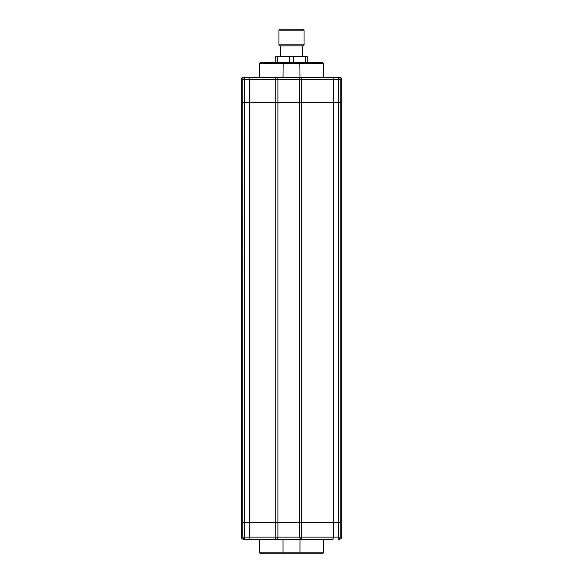 <?xml version="1.0" encoding="UTF-8"?>
<svg xmlns="http://www.w3.org/2000/svg" width="583" height="583" viewBox="0 0 583 583"><rect width="100%" height="100%" fill="white"/><g stroke="black" fill="none" stroke-linecap="round" stroke-linejoin="round"><path stroke-width="0.87" d="M328.083 77.233L338.198 77.233A2.092 0.539 90 0 1 338.738 79.317L338.738 102.317L341.667 102.317L341.667 522.492L241.333 522.492L242.783 522.492L242.783 102.317L341.667 102.317L341.667 79.317L340.217 79.317L340.217 522.492L341.667 522.492L341.667 537.125C341.536 538.386 340.844 539.086 339.583 539.217L338.198 539.217A2.092 0.539 -90 0 0 338.738 537.125L338.738 102.317L301.746 102.317L301.746 522.492L299.655 522.492L299.655 102.317L301.746 102.317L301.746 79.317L299.655 79.317L299.655 102.317L277.909 102.317L277.909 522.492L299.655 522.492L299.655 537.125L301.746 537.125L301.746 522.492L340.217 522.492L340.217 537.125L341.667 537.125C341.536 538.386 340.844 539.086 339.583 539.217M259.304 77.233L249.969 77.233L249.692 79.317L241.333 79.317L241.333 102.317L249.692 102.317L249.692 537.125L275.825 537.125L275.825 522.492L242.783 522.492L242.783 537.125L244.262 537.125L244.262 79.317A2.092 0.539 -90 0 1 244.802 77.233L243.417 77.233C242.156 77.364 241.464 78.056 241.333 79.317L241.435 78.676M301.659 77.233L301.746 77.233A2.092 2.092 0 0 0 299.655 79.317L249.692 79.317L249.692 102.317L277.909 102.317L277.909 79.237M338.198 77.233A2.092 2.019 90 0 1 340.217 79.317L301.746 79.317L301.746 77.233L333.031 77.233L333.308 79.317L333.308 537.125L333.031 539.217L301.746 539.217A2.092 2.092 0 0 1 299.655 537.125C299.786 538.386 300.485 539.086 301.746 539.217L301.746 537.125L340.217 537.125A2.092 2.019 -90 0 1 338.198 539.217M249.692 79.317L249.969 77.233L244.802 77.233L315.541 77.233M333.308 79.317L333.031 77.233M339.583 77.233C340.844 77.364 341.536 78.056 341.667 79.317C341.536 78.056 340.844 77.364 339.583 77.233M275.905 77.233L275.825 77.233A2.092 2.092 0 0 1 277.909 79.317A2.092 2.092 0 0 0 275.825 77.233L275.825 522.492L277.909 522.492L277.909 537.125L299.655 537.125M323.485 63.642L259.515 63.642L260.565 62.6L322.435 62.6L323.485 63.642L323.485 77.233M299.859 62.6L299.997 77.233M283.141 62.6L283.003 77.233M303 45.875L280 45.875L278.958 44.825L304.042 44.825L303 45.875M278.958 30.192L280 29.15L303 29.15L304.042 30.192L278.958 30.192L278.958 44.825M304.042 30.192L304.042 44.825M280.525 45.875L280.525 56.325M302.475 45.875L302.475 56.325M277.661 62.6L277.661 56.325L275.825 56.325L275.825 62.6M277.661 56.325L289.664 56.325L289.664 62.6M289.664 56.325L293.336 56.325L293.336 62.6M293.336 56.325L305.339 56.325L305.339 62.6M305.339 56.325L307.175 56.325L307.175 62.6M245.509 539.217L243.417 539.217L245.509 539.217M275.905 539.217L243.417 539.217C242.156 539.086 241.464 538.386 241.333 537.125L241.792 538.437M241.435 537.774L241.333 102.317L242.783 102.317L242.783 79.317A2.092 2.019 -90 0 1 244.802 77.233M241.333 537.125L242.783 537.125A2.092 2.019 -90 0 0 244.802 539.217A2.092 0.539 -90 0 1 244.262 537.125L249.692 537.125L249.969 539.217L259.304 539.217M328.083 539.217L333.031 539.217L333.308 537.125M277.909 537.213L277.909 537.125A2.092 2.092 0 0 1 275.825 539.217L315.541 539.217M299.859 553.85L322.435 553.85L323.485 552.808L299.997 552.808L299.859 553.85L260.565 553.85L259.515 552.808L259.515 539.217M323.485 552.808L323.485 539.217M283.003 539.217L283.003 552.808L299.997 552.808L299.997 539.217M283.141 553.85L283.003 552.808L259.515 552.808M275.825 537.125L277.909 537.125A2.092 2.092 0 0 1 275.825 539.217L275.825 537.125M259.515 63.642L259.515 77.233"/></g></svg>
